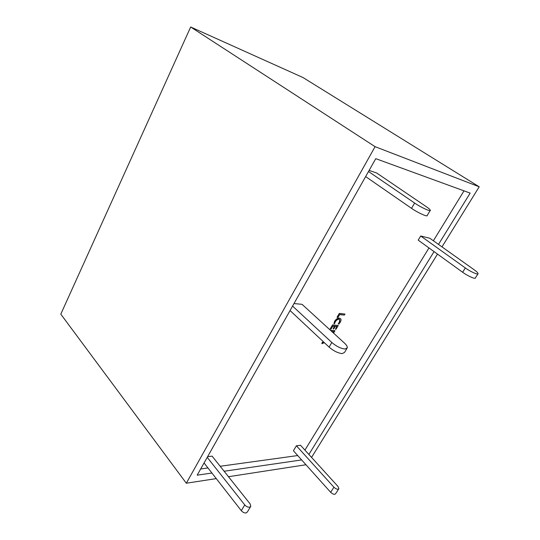 <?xml version="1.0" encoding="UTF-8"?>
<svg xmlns="http://www.w3.org/2000/svg" width="540" height="540" viewBox="0 0 540 540"><rect width="100%" height="100%" fill="white"/><g stroke="black" fill="none" stroke-linecap="round" stroke-linejoin="round"><path stroke-width="0.81" d="M430.137 210.587L427.208 215.433C427.99 217.337 417.744 212.72 411.527 208.339L414.659 203.067C420.917 207.421 431.163 212.085 430.346 210.236C430.096 209.54 428.72 208.339 426.215 206.624L376.697 173.009L369.117 170.431M414.659 203.067L368.51 171.518M411.527 208.339L365.648 176.587M346.849 348.604L344.594 352.343L342.212 353.612C337.979 353.14 333.605 350.966 329.09 347.105L290.061 310.547M329.09 347.105L331.83 342.495C336.366 346.349 340.747 348.53 344.979 349.029L347.335 347.794C347.456 346.558 346.457 344.952 344.338 342.981L302.056 304.331L294.003 303.554M250.519 506.763L247.367 511.994L246.193 512.946C244.438 513.115 242.804 512.352 241.299 510.671L204.066 462.956M241.299 510.671L244.755 504.907C246.274 506.588 247.907 507.35 249.662 507.195L250.823 506.257L250.081 503.847L212.105 456.138L207.603 456.692M186.32 483.226L60.797 314.152L190.667 27L302.96 77.517L479.203 186.8L375.077 146.671L186.32 483.226L216.277 478.602M311.56 457.4L437.508 254.104M441.976 246.888L479.203 186.8M324.419 342.725L321.847 343.67L322.245 342.38L323.568 341.928M335.401 329.225L337.055 326.437L335.259 326.322L333.713 328.941L333.119 328.901L334.665 326.281L332.795 326.16L331.027 329.15L330.19 328.901L332.546 324.911L338.236 325.492L335.995 329.265L335.401 329.225L336.704 326.416M333.119 328.901L334.314 326.261M333.923 323.69L334.78 321.611C336.238 319.37 337.831 318.269 339.545 318.31L340.578 318.688C341.267 319.451 341.138 320.659 340.187 322.312L338.938 324.034L338.216 323.987L339.586 322.279L339.863 319.626L338.999 319.316C337.682 319.248 336.454 320.072 335.3 321.793L334.523 323.73L333.923 323.69L334.544 321.394C336.002 319.154 337.595 318.06 339.309 318.101L340.45 318.587M338.216 323.987L339.35 322.063L339.728 319.525M337.055 317.25L339.329 313.396L344.993 314.078L344.399 315.083L339.572 314.672L337.892 317.507L337.055 317.25M304.918 450.11L428.983 247.934M433.377 240.773L464.009 190.85M200.684 468.956L207.968 467.951M220.165 466.27L297.722 455.551M477.9 273.956L475.382 277.864C475.726 279.545 467.829 276.082 462.618 272.241L418.196 240.145L420.714 236L429.867 238.275L474.134 269.757C476.645 271.566 477.974 272.855 478.116 273.625C478.487 275.272 470.59 271.775 465.345 267.955L420.714 236M338.668 488.99L335.624 493.709C334.591 494.815 332.937 494.343 330.662 492.305L293.402 450.731L296.413 445.784L300.524 445.277L337.979 486.425L338.884 488.653C337.865 489.74 336.211 489.26 333.923 487.229L296.413 445.784M330.595 330.419L334.807 330.662L333.653 333.214M190.667 27L375.077 146.671M228.481 476.719L305.971 464.751M438.494 244.411L470.165 193.097L375.759 158.659L197.174 475.173L211.923 473.02M308.867 454.444L434.052 251.606M224.127 471.245L301.651 459.932M244.755 504.907L207.232 457.353M331.83 342.495L292.579 306.086M337.291 317.459L339.329 313.396M339.566 313.612L344.993 314.078M330.426 329.11L332.546 324.911M332.775 325.121L338.236 325.492M330.831 330.635L335.043 330.878M333.254 332.849L333.862 331.83L332.026 331.722M333.025 332.64L333.518 331.81M321.847 343.67L322.475 342.596L323.798 342.144M330.662 492.305L333.923 487.229M462.618 272.241L465.345 267.955"/></g></svg>
